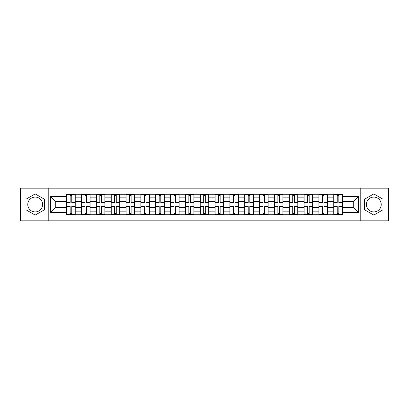 <?xml version="1.0" encoding="UTF-8"?>
<svg xmlns="http://www.w3.org/2000/svg" width="409" height="409" viewBox="0 0 409 409"><rect width="100%" height="100%" fill="white"/><g stroke="black" fill="none" stroke-linecap="round" stroke-linejoin="round"><path stroke-width="0.61" d="M35.194 211.918A7.418 7.418 0 0 1 27.776 204.5A7.418 7.418 0 0 1 35.194 197.082A7.418 7.418 0 0 1 42.613 204.5A7.418 7.418 0 0 1 35.194 211.918M373.806 211.918A7.418 7.418 0 0 1 366.387 204.5A7.418 7.418 0 0 1 373.806 197.082A7.418 7.418 0 0 1 381.224 204.5A7.418 7.418 0 0 1 373.806 211.918M360.206 220.814L388.55 220.814L388.55 188.186L20.45 188.186L20.45 220.814L360.206 220.814L360.206 188.186M81.514 214.725L81.514 197.174L75.236 197.174L75.236 214.725M75.236 197.174L75.236 194.275M81.514 197.174L81.514 194.275M90.077 194.275L90.077 214.725M96.355 214.725L96.355 194.275M104.914 194.275L104.914 214.725M111.192 214.725L111.192 194.275M119.75 194.275L119.75 214.725M126.028 214.725L126.028 194.275M134.592 194.275L134.592 214.725M140.865 214.725L140.865 194.275M149.428 194.275L149.428 214.725M155.706 214.725L155.706 194.275M164.265 194.275L164.265 214.725M170.543 214.725L170.543 194.275M179.106 194.275L179.106 214.725M185.379 214.725L185.379 194.275M193.943 194.275L193.943 214.725M200.221 214.725L200.221 194.275M208.779 194.275L208.779 214.725M215.057 214.725L215.057 194.275M223.621 194.275L223.621 214.725M229.894 214.725L229.894 194.275M238.457 194.275L238.457 214.725M244.735 214.725L244.735 194.275M253.294 194.275L253.294 214.725M259.572 214.725L259.572 194.275M268.135 194.275L268.135 214.725M274.408 214.725L274.408 194.275M282.972 194.275L282.972 214.725M289.25 214.725L289.25 194.275M297.808 194.275L297.808 214.725M304.086 214.725L304.086 194.275M312.645 194.275L312.645 214.725M318.923 214.725L318.923 194.275M327.486 194.275L327.486 214.725M333.764 214.725L333.764 194.275M333.764 207.45L327.486 207.45M318.923 207.45L312.645 207.45M304.086 207.45L297.808 207.45M289.25 207.45L282.972 207.45M274.408 207.45L268.135 207.45M259.572 207.45L253.294 207.45M244.735 207.45L238.457 207.45M229.894 207.45L223.621 207.45M215.057 207.45L208.779 207.45M200.221 207.45L193.943 207.45M185.379 207.45L179.106 207.45M170.543 207.45L164.265 207.45M155.706 207.45L149.428 207.45M140.865 207.45L134.592 207.45M126.028 207.45L119.75 207.45M111.192 207.45L104.914 207.45M96.355 207.45L90.077 207.45M81.514 207.45L75.236 207.45M333.764 201.55L327.486 201.55M318.923 201.55L312.645 201.55M304.086 201.55L297.808 201.55M289.25 201.55L282.972 201.55M274.408 201.55L268.135 201.55M259.572 201.55L253.294 201.55M244.735 201.55L238.457 201.55M229.894 201.55L223.621 201.55M215.057 201.55L208.779 201.55M200.221 201.55L193.943 201.55M185.379 201.55L179.106 201.55M170.543 201.55L164.265 201.55M155.706 201.55L149.428 201.55M140.865 201.55L134.592 201.55M126.028 201.55L119.75 201.55M111.192 201.55L104.914 201.55M96.355 201.55L90.077 201.55M81.514 201.55L75.236 201.55M55.736 207.45L66.677 207.45L66.677 201.55L55.736 201.55L55.736 207.45L50.696 212.491L50.696 196.509L66.677 196.509L66.677 201.55M342.323 201.55L342.323 207.45L353.264 207.45L353.264 201.55L342.323 201.55L342.323 194.275L66.677 194.275L66.677 196.509M342.323 196.509L358.304 196.509L358.304 212.491L342.323 212.491L342.323 207.45M66.677 207.45L66.677 214.725L342.323 214.725L342.323 212.491M66.677 212.491L50.696 212.491M48.794 220.814L48.794 188.186M44.371 199.198L35.194 193.902L26.012 199.198L26.012 209.802L35.194 215.098L44.371 209.802L44.371 199.198M382.988 199.198L373.806 193.902L364.629 199.198L364.629 209.802L373.806 215.098L382.988 209.802L382.988 199.198M71.764 213.299L70.149 213.299M70.149 195.701L71.764 195.701M86.606 213.299L84.985 213.299M84.985 195.701L86.606 195.701M101.442 213.299L99.827 213.299M99.827 195.701L101.442 195.701M116.279 213.299L114.663 213.299M114.663 195.701L116.279 195.701M131.12 213.299L129.5 213.299M129.5 195.701L131.12 195.701M145.957 213.299L144.341 213.299M144.341 195.701L145.957 195.701M160.793 213.299L159.178 213.299M159.178 195.701L160.793 195.701M175.63 213.299L174.014 213.299M174.014 195.701L175.63 195.701M190.471 213.299L188.856 213.299M188.856 195.701L190.471 195.701M205.308 213.299L203.692 213.299M203.692 195.701L205.308 195.701M220.144 213.299L218.529 213.299M218.529 195.701L220.144 195.701M234.986 213.299L233.37 213.299M233.37 195.701L234.986 195.701M249.822 213.299L248.207 213.299M248.207 195.701L249.822 195.701M264.659 213.299L263.043 213.299M263.043 195.701L264.659 195.701M279.5 213.299L277.88 213.299M277.88 195.701L279.5 195.701M294.337 213.299L292.721 213.299M292.721 195.701L294.337 195.701M309.173 213.299L307.558 213.299M307.558 195.701L309.173 195.701M324.015 213.299L322.394 213.299M322.394 195.701L324.015 195.701M338.851 213.299L337.236 213.299M337.236 195.701L338.851 195.701M50.696 196.509L55.736 201.55M353.264 207.45L358.304 212.491M353.264 201.55L358.304 196.509M71.764 202.256L75.19 202.455L71.764 202.455L71.764 194.372L75.19 194.372L73.288 194.372M75.19 202.256L75.19 194.372M70.149 195.604L71.764 195.604M68.625 194.372L66.723 194.372L66.723 202.455L70.149 202.455L70.149 194.372L68.768 194.372M66.723 194.372L73.145 194.372M70.149 206.744L66.723 206.545L70.149 206.545L70.149 214.628L66.723 214.628L68.625 214.628M66.723 206.744L66.723 214.628M71.764 213.396L70.149 213.396M73.288 214.628L75.19 214.628L75.19 206.545L71.764 206.545L71.764 214.628L73.145 214.628M75.19 214.628L68.768 214.628M86.606 202.256L90.026 202.455L86.606 202.455L86.606 194.372L90.026 194.372L88.124 194.372M90.026 202.256L90.026 194.372M84.985 195.604L86.606 195.604M83.467 194.372L81.56 194.372L81.56 202.455L84.985 202.455L84.985 194.372L83.605 194.372M81.56 194.372L87.981 194.372M101.442 202.256L104.868 202.455L101.442 202.455L101.442 194.372L104.868 194.372L102.966 194.372M104.868 202.256L104.868 194.372M99.827 195.604L101.442 195.604M98.303 194.372L96.401 194.372L96.401 202.455L99.827 202.455L99.827 194.372L98.446 194.372M96.401 194.372L102.823 194.372M84.985 206.744L81.56 206.545L84.985 206.545L84.985 214.628L81.56 214.628L83.467 214.628M81.56 206.744L81.56 214.628M86.606 213.396L84.985 213.396M88.124 214.628L90.026 214.628L90.026 206.545L86.606 206.545L86.606 214.628L87.981 214.628M90.026 214.628L84.985 214.628M99.827 206.744L96.401 206.545L99.827 206.545L99.827 214.628L96.401 214.628L98.303 214.628M96.401 206.744L96.401 214.628M101.442 213.396L99.827 213.396M102.966 214.628L104.868 214.628L104.868 206.545L101.442 206.545L101.442 214.628L102.823 214.628M104.868 214.628L98.446 214.628M116.279 202.256L119.704 202.455L116.279 202.455L116.279 194.372L119.704 194.372L117.802 194.372M119.704 202.256L119.704 194.372M114.663 195.604L116.279 195.604M113.14 194.372L111.238 194.372L111.238 202.455L114.663 202.455L114.663 194.372L113.283 194.372M111.238 194.372L117.659 194.372M131.12 202.256L134.541 202.455L131.12 202.455L131.12 194.372L134.541 194.372L132.639 194.372M134.541 202.256L134.541 194.372M129.5 195.604L131.12 195.604M127.981 194.372L126.074 194.372L126.074 202.455L129.5 202.455L129.5 194.372L128.119 194.372M126.074 194.372L132.496 194.372M145.957 202.256L149.382 202.455L145.957 202.455L145.957 194.372L149.382 194.372L147.48 194.372M149.382 202.256L149.382 194.372M144.341 195.604L145.957 195.604M142.818 194.372L140.916 194.372L140.916 202.455L144.341 202.455L144.341 194.372L142.961 194.372M140.916 194.372L147.337 194.372M114.663 206.744L111.238 206.545L114.663 206.545L114.663 214.628L111.238 214.628L113.14 214.628M111.238 206.744L111.238 214.628M116.279 213.396L114.663 213.396M117.802 214.628L119.704 214.628L119.704 206.545L116.279 206.545L116.279 214.628L117.659 214.628M119.704 214.628L113.283 214.628M129.5 206.744L126.074 206.545L129.5 206.545L129.5 214.628L126.074 214.628L127.981 214.628M126.074 206.744L126.074 214.628M131.12 213.396L129.5 213.396M132.639 214.628L134.541 214.628L134.541 206.545L131.12 206.545L131.12 214.628L132.496 214.628M134.541 214.628L128.119 214.628M144.341 206.744L140.916 206.545L144.341 206.545L144.341 214.628L140.916 214.628L142.818 214.628M140.916 206.744L140.916 214.628M145.957 213.396L144.341 213.396M147.48 214.628L149.382 214.628L149.382 206.545L145.957 206.545L145.957 214.628L147.337 214.628M149.382 214.628L142.961 214.628M160.793 202.256L164.219 202.455L160.793 202.455L160.793 194.372L164.219 194.372L162.317 194.372M164.219 202.256L164.219 194.372M159.178 195.604L160.793 195.604M157.654 194.372L155.752 194.372L155.752 202.455L159.178 202.455L159.178 194.372L157.797 194.372M155.752 194.372L162.174 194.372M159.178 206.744L155.752 206.545L159.178 206.545L159.178 214.628L155.752 214.628L157.654 214.628M155.752 206.744L155.752 214.628M160.793 213.396L159.178 213.396M162.317 214.628L164.219 214.628L164.219 206.545L160.793 206.545L160.793 214.628L162.174 214.628M164.219 214.628L157.797 214.628M175.63 202.256L179.055 202.455L175.63 202.455L175.63 194.372L179.055 194.372L177.153 194.372M179.055 202.256L179.055 194.372M174.014 195.604L175.63 195.604M172.496 194.372L170.589 194.372L170.589 202.455L174.014 202.455L174.014 194.372L172.634 194.372M170.589 194.372L177.01 194.372M174.014 206.744L170.589 206.545L174.014 206.545L174.014 214.628L170.589 214.628L172.496 214.628M170.589 206.744L170.589 214.628M175.63 213.396L174.014 213.396M177.153 214.628L179.055 214.628L179.055 206.545L175.63 206.545L175.63 214.628L177.01 214.628M179.055 214.628L172.634 214.628M190.471 202.256L193.897 202.455L190.471 202.455L190.471 194.372L193.897 194.372L191.99 194.372M193.897 202.256L193.897 194.372M188.856 195.604L190.471 195.604M187.332 194.372L185.43 194.372L185.43 202.455L188.856 202.455L188.856 194.372L187.475 194.372M185.43 194.372L191.852 194.372M188.856 206.744L185.43 206.545L188.856 206.545L188.856 214.628L185.43 214.628L187.332 214.628M185.43 206.744L185.43 214.628M190.471 213.396L188.856 213.396M191.99 214.628L193.897 214.628L193.897 206.545L190.471 206.545L190.471 214.628L191.852 214.628M193.897 214.628L187.475 214.628M205.308 202.256L208.733 202.455L205.308 202.455L205.308 194.372L208.733 194.372L206.831 194.372M208.733 202.256L208.733 194.372M203.692 195.604L205.308 195.604M202.169 194.372L200.267 194.372L200.267 202.455L203.692 202.455L203.692 194.372L202.312 194.372M200.267 194.372L206.688 194.372M203.692 206.744L200.267 206.545L203.692 206.545L203.692 214.628L200.267 214.628L202.169 214.628M200.267 206.744L200.267 214.628M205.308 213.396L203.692 213.396M206.831 214.628L208.733 214.628L208.733 206.545L205.308 206.545L205.308 214.628L206.688 214.628M208.733 214.628L203.692 214.628M220.144 202.256L223.57 202.455L220.144 202.455L220.144 194.372L223.57 194.372L221.668 194.372M223.57 202.256L223.57 194.372M218.529 195.604L220.144 195.604M217.01 194.372L215.103 194.372L215.103 202.455L218.529 202.455L218.529 194.372L217.148 194.372M215.103 194.372L221.525 194.372M218.529 206.744L215.103 206.545L218.529 206.545L218.529 214.628L215.103 214.628L217.01 214.628M215.103 206.744L215.103 214.628M220.144 213.396L218.529 213.396M221.668 214.628L223.57 214.628L223.57 206.545L220.144 206.545L220.144 214.628L221.525 214.628M223.57 214.628L217.148 214.628M234.986 202.256L238.411 202.455L234.986 202.455L234.986 194.372L238.411 194.372L236.504 194.372M238.411 202.256L238.411 194.372M233.37 195.604L234.986 195.604M231.847 194.372L229.945 194.372L229.945 202.455L233.37 202.455L233.37 194.372L231.99 194.372M229.945 194.372L236.366 194.372M233.37 206.744L229.945 206.545L233.37 206.545L233.37 214.628L229.945 214.628L231.847 214.628M229.945 206.744L229.945 214.628M234.986 213.396L233.37 213.396M236.504 214.628L238.411 214.628L238.411 206.545L234.986 206.545L234.986 214.628L236.366 214.628M238.411 214.628L231.99 214.628M249.822 202.256L253.248 202.455L249.822 202.455L249.822 194.372L253.248 194.372L251.346 194.372M253.248 202.256L253.248 194.372M248.207 195.604L249.822 195.604M246.683 194.372L244.781 194.372L244.781 202.455L248.207 202.455L248.207 194.372L246.826 194.372M244.781 194.372L251.203 194.372M248.207 206.744L244.781 206.545L248.207 206.545L248.207 214.628L244.781 214.628L246.683 214.628M244.781 206.744L244.781 214.628M249.822 213.396L248.207 213.396M251.346 214.628L253.248 214.628L253.248 206.545L249.822 206.545L249.822 214.628L251.203 214.628M253.248 214.628L246.826 214.628M264.659 202.256L268.084 202.455L264.659 202.455L264.659 194.372L268.084 194.372L266.182 194.372M268.084 202.256L268.084 194.372M263.043 195.604L264.659 195.604M261.52 194.372L259.618 194.372L259.618 202.455L263.043 202.455L263.043 194.372L261.663 194.372M259.618 194.372L266.039 194.372M263.043 206.744L259.618 206.545L263.043 206.545L263.043 214.628L259.618 214.628L261.52 214.628M259.618 206.744L259.618 214.628M264.659 213.396L263.043 213.396M266.182 214.628L268.084 214.628L268.084 206.545L264.659 206.545L264.659 214.628L266.039 214.628M268.084 214.628L261.663 214.628M279.5 202.256L282.926 202.455L279.5 202.455L279.5 194.372L282.926 194.372L281.019 194.372M282.926 202.256L282.926 194.372M277.88 195.604L279.5 195.604M276.361 194.372L274.459 194.372L274.459 202.455L277.88 202.455L277.88 194.372L276.504 194.372M274.459 194.372L280.881 194.372M277.88 206.744L274.459 206.545L277.88 206.545L277.88 214.628L274.459 214.628L276.361 214.628M274.459 206.744L274.459 214.628M279.5 213.396L277.88 213.396M281.019 214.628L282.926 214.628L282.926 206.545L279.5 206.545L279.5 214.628L280.881 214.628M282.926 214.628L276.504 214.628M294.337 202.256L297.762 202.455L294.337 202.455L294.337 194.372L297.762 194.372L295.86 194.372M297.762 202.256L297.762 194.372M292.721 195.604L294.337 195.604M291.198 194.372L289.296 194.372L289.296 202.455L292.721 202.455L292.721 194.372L291.341 194.372M289.296 194.372L295.717 194.372M292.721 206.744L289.296 206.545L292.721 206.545L292.721 214.628L289.296 214.628L291.198 214.628M289.296 206.744L289.296 214.628M294.337 213.396L292.721 213.396M295.86 214.628L297.762 214.628L297.762 206.545L294.337 206.545L294.337 214.628L295.717 214.628M297.762 214.628L291.341 214.628M309.173 202.256L312.599 202.455L309.173 202.455L309.173 194.372L312.599 194.372L310.697 194.372M312.599 202.256L312.599 194.372M307.558 195.604L309.173 195.604M306.034 194.372L304.132 194.372L304.132 202.455L307.558 202.455L307.558 194.372L306.177 194.372M304.132 194.372L310.554 194.372M307.558 206.744L304.132 206.545L307.558 206.545L307.558 214.628L304.132 214.628L306.034 214.628M304.132 206.744L304.132 214.628M309.173 213.396L307.558 213.396M310.697 214.628L312.599 214.628L312.599 206.545L309.173 206.545L309.173 214.628L310.554 214.628M312.599 214.628L307.558 214.628M324.015 202.256L327.44 202.455L324.015 202.455L324.015 194.372L327.44 194.372L325.533 194.372M327.44 202.256L327.44 194.372M322.394 195.604L324.015 195.604M320.876 194.372L318.974 194.372L318.974 202.455L322.394 202.455L322.394 194.372L321.019 194.372M318.974 194.372L325.395 194.372M322.394 206.744L318.974 206.545L322.394 206.545L322.394 214.628L318.974 214.628L320.876 214.628M318.974 206.744L318.974 214.628M324.015 213.396L322.394 213.396M325.533 214.628L327.44 214.628L327.44 206.545L324.015 206.545L324.015 214.628L325.395 214.628M327.44 214.628L321.019 214.628M338.851 202.256L342.277 202.455L338.851 202.455L338.851 194.372L342.277 194.372L340.375 194.372M342.277 202.256L342.277 194.372M337.236 195.604L338.851 195.604M335.712 194.372L333.81 194.372L333.81 202.455L337.236 202.455L337.236 194.372L335.855 194.372M333.81 194.372L340.232 194.372M337.236 206.744L333.81 206.545L337.236 206.545L337.236 214.628L333.81 214.628L335.712 214.628M333.81 206.744L333.81 214.628M338.851 213.396L337.236 213.396M340.375 214.628L342.277 214.628L342.277 206.545L338.851 206.545L338.851 214.628L340.232 214.628M342.277 214.628L335.855 214.628M318.923 197.174L312.645 197.174M304.086 197.174L297.808 197.174M289.25 197.174L282.972 197.174M274.408 197.174L268.135 197.174M259.572 197.174L253.294 197.174M244.735 197.174L238.457 197.174M229.894 197.174L223.621 197.174M215.057 197.174L208.779 197.174M200.221 197.174L193.943 197.174M185.379 197.174L179.106 197.174M170.543 197.174L164.265 197.174M155.706 197.174L149.428 197.174M140.865 197.174L134.592 197.174M126.028 197.174L119.75 197.174M111.192 197.174L104.914 197.174M96.355 197.174L90.077 197.174M333.764 197.174L327.486 197.174M318.923 211.826L312.645 211.826M304.086 211.826L297.808 211.826M289.25 211.826L282.972 211.826M274.408 211.826L268.135 211.826M259.572 211.826L253.294 211.826M244.735 211.826L238.457 211.826M229.894 211.826L223.621 211.826M215.057 211.826L208.779 211.826M200.221 211.826L193.943 211.826M185.379 211.826L179.106 211.826M170.543 211.826L164.265 211.826M155.706 211.826L149.428 211.826M140.865 211.826L134.592 211.826M126.028 211.826L119.75 211.826M111.192 211.826L104.914 211.826M96.355 211.826L90.077 211.826M81.514 211.826L75.236 211.826M333.764 211.826L327.486 211.826M71.764 199.04L75.19 199.04M66.723 202.256L70.149 202.256M66.723 199.04L70.149 199.04M70.149 209.96L66.723 209.96M75.19 206.744L71.764 206.744M75.19 209.96L71.764 209.96M86.606 199.04L90.026 199.04M81.56 202.256L84.985 202.256M81.56 199.04L84.985 199.04M101.442 199.04L104.868 199.04M96.401 202.256L99.827 202.256M96.401 199.04L99.827 199.04M84.985 209.96L81.56 209.96M90.026 206.744L86.606 206.744M90.026 209.96L86.606 209.96M99.827 209.96L96.401 209.96M104.868 206.744L101.442 206.744M104.868 209.96L101.442 209.96M116.279 199.04L119.704 199.04M111.238 202.256L114.663 202.256M111.238 199.04L114.663 199.04M131.12 199.04L134.541 199.04M126.074 202.256L129.5 202.256M126.074 199.04L129.5 199.04M145.957 199.04L149.382 199.04M140.916 202.256L144.341 202.256M140.916 199.04L144.341 199.04M114.663 209.96L111.238 209.96M119.704 206.744L116.279 206.744M119.704 209.96L116.279 209.96M129.5 209.96L126.074 209.96M134.541 206.744L131.12 206.744M134.541 209.96L131.12 209.96M144.341 209.96L140.916 209.96M149.382 206.744L145.957 206.744M149.382 209.96L145.957 209.96M160.793 199.04L164.219 199.04M155.752 202.256L159.178 202.256M155.752 199.04L159.178 199.04M159.178 209.96L155.752 209.96M164.219 206.744L160.793 206.744M164.219 209.96L160.793 209.96M175.63 199.04L179.055 199.04M170.589 202.256L174.014 202.256M170.589 199.04L174.014 199.04M174.014 209.96L170.589 209.96M179.055 206.744L175.63 206.744M179.055 209.96L175.63 209.96M190.471 199.04L193.897 199.04M185.43 202.256L188.856 202.256M185.43 199.04L188.856 199.04M188.856 209.96L185.43 209.96M193.897 206.744L190.471 206.744M193.897 209.96L190.471 209.96M205.308 199.04L208.733 199.04M200.267 202.256L203.692 202.256M200.267 199.04L203.692 199.04M203.692 209.96L200.267 209.96M208.733 206.744L205.308 206.744M208.733 209.96L205.308 209.96M220.144 199.04L223.57 199.04M215.103 202.256L218.529 202.256M215.103 199.04L218.529 199.04M218.529 209.96L215.103 209.96M223.57 206.744L220.144 206.744M223.57 209.96L220.144 209.96M234.986 199.04L238.411 199.04M229.945 202.256L233.37 202.256M229.945 199.04L233.37 199.04M233.37 209.96L229.945 209.96M238.411 206.744L234.986 206.744M238.411 209.96L234.986 209.96M249.822 199.04L253.248 199.04M244.781 202.256L248.207 202.256M244.781 199.04L248.207 199.04M248.207 209.96L244.781 209.96M253.248 206.744L249.822 206.744M253.248 209.96L249.822 209.96M264.659 199.04L268.084 199.04M259.618 202.256L263.043 202.256M259.618 199.04L263.043 199.04M263.043 209.96L259.618 209.96M268.084 206.744L264.659 206.744M268.084 209.96L264.659 209.96M279.5 199.04L282.926 199.04M274.459 202.256L277.88 202.256M274.459 199.04L277.88 199.04M277.88 209.96L274.459 209.96M282.926 206.744L279.5 206.744M282.926 209.96L279.5 209.96M294.337 199.04L297.762 199.04M289.296 202.256L292.721 202.256M289.296 199.04L292.721 199.04M292.721 209.96L289.296 209.96M297.762 206.744L294.337 206.744M297.762 209.96L294.337 209.96M309.173 199.04L312.599 199.04M304.132 202.256L307.558 202.256M304.132 199.04L307.558 199.04M307.558 209.96L304.132 209.96M312.599 206.744L309.173 206.744M312.599 209.96L309.173 209.96M324.015 199.04L327.44 199.04M318.974 202.256L322.394 202.256M318.974 199.04L322.394 199.04M322.394 209.96L318.974 209.96M327.44 206.744L324.015 206.744M327.44 209.96L324.015 209.96M338.851 199.04L342.277 199.04M333.81 202.256L337.236 202.256M333.81 199.04L337.236 199.04M337.236 209.96L333.81 209.96M342.277 206.744L338.851 206.744M342.277 209.96L338.851 209.96"/></g></svg>
